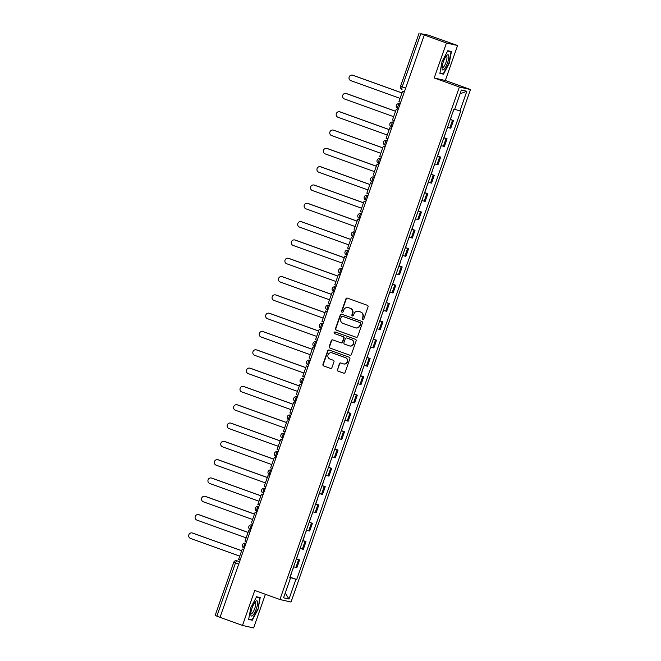 <?xml version="1.0" encoding="UTF-8"?>
<svg xmlns="http://www.w3.org/2000/svg" width="661" height="661" viewBox="0 0 661 661"><rect width="100%" height="100%" fill="white"/><g stroke="black" fill="none" stroke-linecap="round" stroke-linejoin="round"><path stroke-width="0.99" d="M362.707 319.635A0.851 0.826 -77.3 0 0 363.765 319.106L368.053 306.861A1.223 1.173 -77.3 0 0 367.351 305.316L347.405 298.136A1.223 1.173 -77.3 0 0 345.893 298.888L341.605 311.133A0.851 0.826 -77.3 0 0 342.191 312.24A0.851 0.826 -77.3 0 0 343.158 311.686L343.712 310.1A3.908 3.768 -77.3 0 1 348.545 307.695L350.206 308.29A3.908 3.768 -77.3 0 1 352.462 313.256L351.908 314.834A0.851 0.826 -77.3 0 0 352.495 315.95A0.851 0.826 -77.3 0 0 353.461 315.396L354.015 313.81A3.908 3.768 -77.3 0 1 358.849 311.405L360.518 312A3.908 3.768 -77.3 0 1 362.765 316.966L362.211 318.544A0.851 0.826 -77.3 0 0 362.707 319.635M337.3 369.549A1.223 1.173 -77.3 0 0 338.011 371.102L343.604 373.118A1.223 1.173 -77.3 0 0 345.116 372.366L349.876 358.766A1.223 1.173 -77.3 0 0 349.173 357.221L329.228 350.041A1.223 1.173 -77.3 0 0 327.716 350.793L322.956 364.385A1.223 1.173 -77.3 0 0 323.659 365.938L330.417 368.367A1.223 1.173 -77.3 0 0 331.929 367.615L333.97 361.798A1.223 1.173 -77.3 0 0 333.26 360.245L329.913 359.039A3.264 3.148 -77.3 0 1 331.706 352.776A3.264 3.148 -77.3 0 1 332.07 352.875L345.199 357.601A3.264 3.148 -77.3 0 1 343.398 363.872A3.264 3.148 -77.3 0 1 343.042 363.765L340.853 362.98A1.223 1.173 -77.3 0 0 339.341 363.732L337.631 369.623A1.223 1.173 -77.3 0 0 338.333 371.176L343.604 373.118M434.203 77.981L445.332 80.493L457.577 45.518L446.456 42.998L434.203 77.981L459.378 87.037L279.909 599.519L254.741 590.455L242.488 625.43L220.022 617.349L424.312 34.983L420.817 33.728L402.194 86.897A2.487 0.661 109.8 0 0 402.004 89.384A2.487 0.661 109.8 0 0 402.02 89.392L402.004 89.384A2.487 2.487 0 0 1 400.492 86.219L405.383 88.045M446.456 42.998L423.99 34.909M356.147 337.284A1.223 1.173 -77.3 0 0 357.659 336.532L362.426 322.94A1.223 1.173 -77.3 0 0 361.716 321.386L341.778 314.206A1.223 1.173 -77.3 0 0 340.266 314.958L335.499 328.558A1.223 1.173 -77.3 0 0 336.209 330.103L356.419 337.35M356.147 340.853L351.388 354.445A1.223 1.173 -77.3 0 1 349.876 355.205L329.93 348.025A1.223 1.173 -77.3 0 1 329.228 346.471L331.268 340.655A1.223 1.173 -77.3 0 1 332.78 339.903L340.869 342.811A1.223 1.173 -77.3 0 0 342.373 342.059L343.728 338.201A1.223 1.173 -77.3 0 0 343.026 336.647L334.606 333.615A0.851 0.826 -77.3 0 1 334.094 332.582A0.851 0.826 -77.3 0 1 335.168 332.004L355.444 339.3A1.223 1.173 -77.3 0 1 356.147 340.853M457.577 45.518L428.386 35.132L420.817 33.728M445.332 80.493L470.5 89.557L291.03 602.031L279.909 599.519M242.488 625.43L253.609 627.95L265.4 594.297M220.039 617.308L215.147 615.482L233.771 562.313L235.473 562.99L216.849 616.159M447.522 127.292L449.794 127.978L452.512 120.236L450.232 119.55M452.512 120.236L450.447 119.36M449.794 127.978L450.785 128.209L453.496 120.459M444.035 137.67L447.084 138.769L443.82 137.86M441.11 145.602L444.374 146.519L447.084 138.769M437.475 155.979L440.672 157.078L437.408 156.17M434.698 163.92L437.962 164.829L440.672 157.078M431.063 174.289L434.26 175.388L430.997 174.479M428.278 182.229L431.55 183.138L434.26 175.388M424.8 192.607L427.849 193.706L424.585 192.789M421.867 200.539L425.139 201.448L427.849 193.706M418.388 210.917L421.437 212.016L418.173 211.099M415.455 218.849L418.727 219.758L421.437 212.016M411.828 229.218L415.025 230.325L411.762 229.417M409.043 237.159L412.307 238.076L415.025 230.325M405.416 247.528L408.614 248.635L405.342 247.726M402.632 255.468L405.895 256.385L408.614 248.635M399.004 265.846L402.202 266.945L398.93 266.036M396.22 273.786L399.484 274.695L402.202 266.945M392.733 284.164L395.79 285.255L392.518 284.346M389.808 292.096L393.072 293.005L395.79 285.255M386.173 302.465L389.37 303.573L386.107 302.655M383.397 310.406L386.66 311.314L389.37 303.573M379.761 320.775L382.959 321.882L379.695 320.965M376.985 328.715L380.249 329.624L382.959 321.882M373.349 339.085L376.547 340.192L373.283 339.283M370.573 347.025L373.837 347.942L376.547 340.192M367.086 357.403L370.135 358.502L366.872 357.593M364.161 365.335L367.425 366.252L370.135 358.502M360.675 375.712L363.724 376.811L360.46 375.902M357.741 383.653L361.013 384.562L363.724 376.811M354.114 394.022L357.312 395.129L354.048 394.212M351.33 401.962L354.602 402.871L357.312 395.129M347.703 412.332L350.9 413.439L347.636 412.522M344.918 420.272L348.19 421.181L350.9 413.439M341.44 430.65L344.488 431.749L341.225 430.84M338.506 438.582L341.77 439.491L344.488 431.749M335.028 448.959L338.077 450.058L334.805 449.15M332.095 456.891L335.358 457.809L338.077 450.058M328.459 467.269L331.665 468.368L328.393 467.459M325.683 475.201L328.947 476.118L331.665 468.368M322.047 485.579L325.253 486.678L321.981 485.769M319.271 493.519L322.535 494.428L325.253 486.678M315.636 503.889L318.833 504.996L315.57 504.079M312.86 511.829L316.123 512.738L318.833 504.996M309.373 522.207L312.422 523.305L309.158 522.388M306.448 530.139L309.712 531.047L312.422 523.305M302.812 540.508L306.01 541.615L302.746 540.706M300.036 548.448L303.3 549.365L306.01 541.615M296.401 558.818L299.598 559.925L296.335 559.016M293.624 566.758L296.888 567.675L299.598 559.925M289.915 577.342L295.921 579.325L289.022 599.04L283.569 597.808L290.476 578.094L289.716 577.921L453.727 109.577L454.487 109.751L461.395 90.028L466.84 91.259L459.932 110.982L454.661 109.239M295.921 579.325L296.69 579.499L460.7 111.155L459.932 110.982M459.378 87.037L470.5 89.557M443.481 74.189L449.257 63.266L451.422 51.533L447.803 50.715L442.027 61.63L439.871 73.371L443.481 74.189L440.416 73.082M252.262 620.233L258.038 609.318L260.194 597.577L256.584 596.759L250.808 607.682L248.652 619.415L252.262 620.233L249.197 619.134M289.989 577.136L296.69 579.499M290.476 578.094L289.758 577.797M466.84 91.259L460.081 93.779M285.238 593.049L289.022 599.04M256.418 597.073L259.79 597.841L258.038 609.318M362.963 319.684A0.851 0.826 -77.3 0 1 362.534 318.619L363.096 317.04A3.908 3.768 -77.3 0 0 360.84 312.075L360.518 312M358.419 311.273L358.749 311.348A3.908 3.768 -77.3 0 1 359.179 311.471L360.84 312.075M348.116 307.563L348.446 307.638A3.908 3.768 -77.3 0 1 348.876 307.762L350.537 308.365A3.908 3.768 -77.3 0 1 352.792 313.331L352.23 314.909A0.851 0.826 -77.3 0 0 352.66 315.975M347.43 298.144A1.223 1.173 -77.3 0 0 346.215 298.962L341.927 311.199A0.851 0.826 -77.3 0 0 342.357 312.265M341.803 314.215A1.223 1.173 -77.3 0 0 340.589 315.033L335.829 328.624A1.223 1.173 -77.3 0 0 336.532 330.178L356.444 337.35M360.427 323.642A0.851 0.826 -77.3 0 0 359.931 322.56L342.431 316.255A0.851 0.826 -77.3 0 0 341.373 316.784L340.787 318.453A3.908 3.768 -77.3 0 0 343.042 323.419L355.007 327.724A3.908 3.768 -77.3 0 0 359.84 325.319L360.749 323.716A0.851 0.826 -77.3 0 0 360.262 322.634L359.931 322.56M342.563 316.288A0.851 0.826 -77.3 0 1 342.753 316.33L360.262 322.634M355.436 327.856L355.758 327.922A3.908 3.768 -77.3 0 0 360.171 325.394L359.84 325.319M360.749 323.716L360.171 325.394M349.876 355.205L329.93 348.025M332.805 339.911A1.223 1.173 -77.3 0 0 331.591 340.729L329.55 346.546A1.223 1.173 -77.3 0 0 330.26 348.099M341.192 342.885A1.223 1.173 -77.3 0 0 342.704 342.134L344.05 338.275A1.223 1.173 -77.3 0 0 343.348 336.722L334.606 333.615M335.243 332.029A0.851 0.826 -77.3 0 0 334.929 333.689M349.256 345.835A3.264 3.148 -77.3 0 0 353.362 343.629A3.264 3.148 -77.3 0 0 351.421 339.671L346.794 338.002A1.223 1.173 -77.3 0 0 345.282 338.754L343.927 342.613A1.223 1.173 -77.3 0 0 344.629 344.166L349.256 345.835M349.619 345.934L349.942 346.009A3.264 3.148 -77.3 0 0 351.743 339.746L351.421 339.671M346.843 338.019A1.223 1.173 -77.3 0 1 347.116 338.077L351.743 339.746M340.878 362.988A1.223 1.173 -77.3 0 0 339.663 363.806L337.631 369.623M343.398 363.872L343.72 363.947A3.264 3.148 -77.3 0 0 345.521 357.675L345.199 357.601M331.706 352.776L332.037 352.85A3.264 3.148 -77.3 0 1 332.392 352.949L345.521 357.675M329.252 350.049A1.223 1.173 -77.3 0 0 328.038 350.867L323.279 364.459A1.223 1.173 -77.3 0 0 323.981 366.012L330.417 368.367M352.387 75.147L352.809 75.247A2.859 2.76 102.7 0 1 353.123 75.337L352.701 75.238A2.859 2.76 -77.3 0 0 349.107 77.163A2.859 2.76 -77.3 0 0 350.809 80.642L400.07 98.373M450.298 119.352L451.942 115.088M353.123 75.337L401.979 92.92M453.867 109.61L452.455 113.188M400.417 102.215L398.914 101.67L402.574 91.226L404.078 91.772M404.094 91.722L402.574 91.226M352.701 75.238L401.962 92.97M446.679 55.524A8.089 2.148 109.8 0 0 442.052 68.711A8.089 2.148 109.8 0 0 444.159 69.215A8.089 2.148 109.8 0 0 448.538 59.176A8.089 2.148 109.8 0 0 446.861 55.334A8.089 2.148 109.8 0 0 446.679 55.524M442.035 67.505A6.123 1.628 109.8 0 0 442.316 67.761A6.123 1.628 109.8 0 0 443.44 67.182A6.123 1.628 109.8 0 0 446.431 60.944A6.123 1.628 109.8 0 0 446.464 56.235A6.123 1.628 109.8 0 0 446.084 56.251M447.637 51.029L451.017 51.789L448.918 63.159L443.324 73.743L439.945 72.974M448.398 50.847L451.017 51.789M255.46 601.568A8.089 2.148 109.8 0 0 250.825 614.763A8.089 2.148 109.8 0 0 252.94 615.259A8.089 2.148 109.8 0 0 257.319 605.22A8.089 2.148 109.8 0 0 255.642 601.378A8.089 2.148 109.8 0 0 255.46 601.568M250.808 613.548A6.123 1.628 109.8 0 0 251.089 613.805A6.123 1.628 109.8 0 0 252.213 613.226A6.123 1.628 109.8 0 0 255.204 606.996A6.123 1.628 109.8 0 0 255.245 602.287A6.123 1.628 109.8 0 0 254.857 602.303M257.699 609.211L252.105 619.787L248.718 619.027M257.179 596.9L259.79 597.841M345.976 93.457L346.397 93.556A2.859 2.76 102.7 0 1 346.711 93.647L346.29 93.548A2.859 2.76 -77.3 0 0 342.695 95.473A2.859 2.76 -77.3 0 0 344.398 98.952L393.659 116.683M443.886 137.662L445.531 133.398M346.711 93.647L395.567 111.23M447.654 127.342L446.043 131.506M394.006 120.525L392.502 119.988L396.154 109.536L397.666 110.081M397.682 110.032L396.154 109.536M346.29 93.548L395.542 111.279M339.564 111.767L339.985 111.866A2.859 2.76 102.7 0 1 340.299 111.957L339.878 111.858A2.859 2.76 -77.3 0 0 336.284 113.791A2.859 2.76 -77.3 0 0 337.986 117.261L387.247 134.993M340.299 111.957L389.147 129.548M441.242 145.651L439.631 149.816M387.594 138.843L386.09 138.298L389.742 127.846L391.254 128.391M391.271 128.341L389.742 127.846M339.878 111.858L389.131 129.597M333.152 130.085L333.574 130.176A2.859 2.76 102.7 0 1 333.888 130.267L333.466 130.176A2.859 2.76 -77.3 0 0 329.872 132.101A2.859 2.76 -77.3 0 0 331.574 135.571L380.827 153.302M333.888 130.267L382.736 147.857M434.831 163.961L433.219 168.125M381.182 157.153L379.67 156.607L383.33 146.164L384.842 146.701M384.859 146.651L383.33 146.164M333.466 130.176L382.719 147.907M326.741 148.394L327.162 148.485A2.859 2.76 102.7 0 1 327.476 148.576L327.055 148.485A2.859 2.76 -77.3 0 0 323.46 150.411A2.859 2.76 -77.3 0 0 325.162 153.881L374.415 171.612M424.651 192.599L426.295 188.335M327.476 148.576L376.324 166.167M428.419 182.271L426.808 186.435M374.77 175.462L373.258 174.917L376.919 164.473L378.431 165.019M378.447 164.961L376.919 164.473M327.055 148.485L376.307 166.217M320.329 166.704L320.75 166.795A2.859 2.76 102.7 0 1 321.064 166.886L320.643 166.795A2.859 2.76 -77.3 0 0 317.049 168.72A2.859 2.76 -77.3 0 0 318.751 172.191L368.003 189.93M418.239 210.909L419.884 206.645M321.064 166.886L369.912 184.477M422.007 200.58L420.396 204.745M368.359 193.772L366.847 193.227L370.507 182.783L372.019 183.328M372.036 183.279L370.507 182.783M320.643 166.795L369.896 184.526M313.909 185.014L314.339 185.113A2.859 2.76 102.7 0 1 314.653 185.204L314.223 185.105A2.859 2.76 -77.3 0 0 310.637 187.03A2.859 2.76 -77.3 0 0 312.339 190.508L361.592 208.24M314.653 185.204L363.5 202.787M415.595 218.89L413.984 223.054M361.947 212.082L360.435 211.537L364.095 201.093L365.607 201.638M365.624 201.588L364.095 201.093M314.223 185.105L363.484 202.836M307.497 203.324L307.919 203.423A2.859 2.76 102.7 0 1 308.233 203.514L307.811 203.414A2.859 2.76 -77.3 0 0 304.225 205.348A2.859 2.76 -77.3 0 0 305.927 208.818L355.18 226.549M308.233 203.514L357.089 221.096M409.184 237.208L407.573 241.372M355.535 230.392L354.023 229.854L357.684 219.402L359.196 219.948M359.212 219.898L357.684 219.402M307.811 203.414L357.072 221.146M301.085 221.633L301.507 221.732A2.859 2.76 102.7 0 1 301.821 221.823L301.399 221.724A2.859 2.76 -77.3 0 0 297.805 223.658A2.859 2.76 -77.3 0 0 299.507 227.128L348.768 244.859M301.821 221.823L350.677 239.414M402.772 255.518L401.161 259.682M349.124 248.71L347.612 248.164L351.272 237.712L352.784 238.257M352.8 238.208L351.272 237.712M301.399 221.724L350.661 239.464M294.674 239.951L295.095 240.042A2.859 2.76 102.7 0 1 295.409 240.133L294.988 240.042A2.859 2.76 -77.3 0 0 291.394 241.967A2.859 2.76 -77.3 0 0 293.096 245.438L342.357 263.169M392.584 284.156L394.237 279.892M295.409 240.133L344.265 257.724M396.352 273.828L394.749 277.992M342.712 267.019L341.2 266.474L344.86 256.03L346.364 256.567M346.389 256.518L344.86 256.03M294.988 240.042L344.249 257.773M288.262 258.261L288.683 258.352A2.859 2.76 102.7 0 1 288.997 258.443L288.576 258.352A2.859 2.76 -77.3 0 0 284.982 260.277A2.859 2.76 -77.3 0 0 286.684 263.747L335.945 281.479M288.997 258.443L337.854 276.034M389.94 292.137L388.338 296.302M336.3 285.329L334.788 284.784L338.449 274.34L339.952 274.885M339.969 274.836L338.449 274.34M288.576 258.352L337.837 276.083M281.85 276.571L282.272 276.662A2.859 2.76 102.7 0 1 282.586 276.761L282.164 276.662A2.859 2.76 -77.3 0 0 278.57 278.587A2.859 2.76 -77.3 0 0 280.272 282.057L329.533 299.797M282.586 276.761L331.442 294.343M383.529 310.447L381.918 314.611M329.88 303.639L328.377 303.093L332.037 292.649L333.541 293.195M333.557 293.145L332.037 292.649M282.164 276.662L331.425 294.393M275.439 294.88L275.86 294.98A2.859 2.76 102.7 0 1 276.174 295.07L275.753 294.971A2.859 2.76 -77.3 0 0 272.158 296.896A2.859 2.76 -77.3 0 0 273.861 300.375L323.122 318.106M276.174 295.07L325.03 312.653M377.117 328.757L375.506 332.929M323.469 321.948L321.965 321.411L325.617 310.959L327.129 311.505M327.145 311.455L325.617 310.959M275.753 294.971L325.005 312.703M269.027 313.19L269.448 313.289A2.859 2.76 102.7 0 1 269.762 313.38L269.341 313.281A2.859 2.76 -77.3 0 0 265.747 315.214A2.859 2.76 -77.3 0 0 267.449 318.685L316.71 336.416M366.938 357.403L368.582 353.131M269.762 313.38L318.61 330.963M370.705 347.075L369.094 351.239M317.057 340.258L315.553 339.721L319.205 329.269L320.717 329.814M320.734 329.765L319.205 329.269M269.341 313.281L318.594 331.021M262.615 331.5L263.037 331.599A2.859 2.76 102.7 0 1 263.351 331.69L262.929 331.599A2.859 2.76 -77.3 0 0 259.335 333.524A2.859 2.76 -77.3 0 0 261.037 336.994L310.29 354.726M360.526 375.712L362.17 371.449M263.351 331.69L312.199 349.281M364.294 365.384L362.682 369.549M310.645 358.576L309.133 358.031L312.793 347.579L314.305 348.124M314.322 348.074L312.793 347.579M262.929 331.599L312.182 349.33M256.204 349.818L256.625 349.909A2.859 2.76 102.7 0 1 256.939 350L256.518 349.909A2.859 2.76 -77.3 0 0 252.923 351.834A2.859 2.76 -77.3 0 0 254.625 355.304L303.878 373.035M256.939 350L305.787 367.59M357.882 383.694L356.271 387.858M304.234 376.886L302.721 376.34L306.382 365.897L307.894 366.434M307.91 366.384L306.382 365.897M256.518 349.909L305.77 367.64M249.792 368.127L250.213 368.218A2.859 2.76 102.7 0 1 250.527 368.309L250.106 368.218A2.859 2.76 -77.3 0 0 246.512 370.143A2.859 2.76 -77.3 0 0 248.214 373.614L297.467 391.353M250.527 368.309L299.375 385.9M351.47 402.004L349.859 406.168M297.822 395.195L296.31 394.65L299.97 384.206L301.482 384.752M301.499 384.702L299.97 384.206M250.106 368.218L299.359 385.95M243.372 386.437L243.793 386.528A2.859 2.76 102.7 0 1 244.107 386.627L243.686 386.528A2.859 2.76 -77.3 0 0 240.1 388.453A2.859 2.76 -77.3 0 0 241.802 391.932L291.055 409.663M341.291 430.642L342.935 426.378M244.107 386.627L292.963 404.21M345.059 420.313L343.447 424.478M291.41 413.505L289.898 412.96L293.558 402.516L295.07 403.061M295.087 403.012L293.558 402.516M243.686 386.528L292.947 404.259M236.96 404.747L237.382 404.846A2.859 2.76 102.7 0 1 237.696 404.937L237.274 404.838A2.859 2.76 -77.3 0 0 233.688 406.763A2.859 2.76 -77.3 0 0 235.39 410.241L284.643 427.973M334.879 448.951L336.523 444.688M237.696 404.937L286.552 422.519M338.647 438.631L337.036 442.796M284.998 431.815L283.486 431.278L287.147 420.826L288.659 421.371M288.675 421.321L287.147 420.826M237.274 404.838L286.535 422.569M230.549 423.057L230.97 423.156A2.859 2.76 102.7 0 1 231.284 423.247L230.863 423.147A2.859 2.76 -77.3 0 0 227.268 425.081A2.859 2.76 -77.3 0 0 228.97 428.551L278.231 446.282M231.284 423.247L280.14 440.837M332.235 456.941L330.624 461.105M278.587 450.133L277.075 449.587L280.735 439.135L282.239 439.681M282.264 439.631L280.735 439.135M230.863 423.147L280.124 440.887M224.137 441.366L224.558 441.465A2.859 2.76 102.7 0 1 224.872 441.556L224.451 441.465A2.859 2.76 -77.3 0 0 220.857 443.391A2.859 2.76 -77.3 0 0 222.559 446.861L271.82 464.592M224.872 441.556L273.728 459.147M325.815 475.251L324.212 479.415M272.175 468.442L270.663 467.897L274.323 457.453L275.827 457.99M275.852 457.941L274.323 457.453M224.451 441.465L273.712 459.197M217.725 459.684L218.147 459.775A2.859 2.76 102.7 0 1 218.46 459.866L218.039 459.775A2.859 2.76 -77.3 0 0 214.445 461.7A2.859 2.76 -77.3 0 0 216.147 465.17L265.408 482.902M218.46 459.866L267.317 477.457M319.403 493.56L317.792 497.725M265.763 486.752L264.251 486.207L267.912 475.763L269.415 476.3M269.432 476.25L267.912 475.763M218.039 459.775L267.3 477.506M211.313 477.994L211.735 478.085A2.859 2.76 102.7 0 1 212.049 478.176L211.627 478.085A2.859 2.76 -77.3 0 0 208.033 480.01A2.859 2.76 -77.3 0 0 209.735 483.48L258.996 501.22M309.224 522.198L310.868 517.935M212.049 478.176L260.905 495.767M312.992 511.87L311.381 516.034M259.343 505.062L257.84 504.517L261.492 494.073L263.004 494.618M263.02 494.568L261.492 494.073M211.627 478.085L260.888 495.816M204.902 496.304L205.323 496.403A2.859 2.76 102.7 0 1 205.637 496.494L205.216 496.394A2.859 2.76 -77.3 0 0 201.622 498.32A2.859 2.76 -77.3 0 0 203.324 501.798L252.585 519.529M205.637 496.494L254.493 514.076M306.58 530.18L304.969 534.344M252.932 523.372L251.428 522.826L255.08 512.382L256.592 512.928M256.608 512.878L255.08 512.382M205.216 496.394L254.468 514.126M198.49 514.613L198.911 514.712A2.859 2.76 102.7 0 1 199.225 514.803L198.804 514.704A2.859 2.76 -77.3 0 0 195.21 516.629A2.859 2.76 -77.3 0 0 196.912 520.108L246.165 537.839M199.225 514.803L248.073 532.386M300.168 548.498L298.557 552.662M246.52 541.681L245.016 541.144L248.668 530.692L250.18 531.237M250.197 531.188L248.668 530.692M198.804 514.704L248.057 532.436M192.078 532.923L192.5 533.022A2.859 2.76 102.7 0 1 192.814 533.113L192.392 533.014A2.859 2.76 -77.3 0 0 188.798 534.947A2.859 2.76 -77.3 0 0 190.5 538.418L239.753 556.149M192.814 533.113L241.662 550.704M293.757 566.808L292.145 570.972M240.108 559.999L238.596 559.454L242.256 549.002L243.769 549.547M243.785 549.498L242.256 549.002M192.392 533.014L241.645 550.753M239.505 561.71L236.944 560.784A2.487 2.396 102.7 0 0 236.671 560.71L236.944 560.784A2.487 0.661 109.8 0 0 235.473 562.99L238.662 564.139M302.308 549.134L305.027 541.392M308.72 530.824L311.438 523.082M315.132 512.515L317.85 504.764M321.543 494.205L324.262 486.455M327.963 475.895L330.674 468.145M334.375 457.586L337.085 449.835M340.787 439.268L343.497 431.526M347.199 420.958L349.909 413.216M353.61 402.648L356.32 394.898M360.022 384.338L362.732 376.588M366.434 366.029L369.144 358.279M372.845 347.719L375.564 339.969M379.257 329.401L381.975 321.659M385.669 311.091L388.387 303.349M392.08 292.782L394.799 285.031M398.5 274.472L401.21 266.722M404.912 256.162L407.622 248.412M411.324 237.844L414.034 230.102M417.735 219.535L420.446 211.793M424.147 201.225L426.857 193.483M430.559 182.915L433.269 175.165M436.971 164.606L439.681 156.855M443.382 146.296L446.101 138.546M295.897 567.452L298.607 559.702M245.338 543.21A2.487 2.487 0 0 0 242.405 544.937A2.487 2.487 0 0 0 243.95 547.977L243.967 547.986A2.487 0.661 109.8 0 0 243.967 547.986A2.487 0.661 109.8 0 1 244.157 545.449A2.487 0.661 109.8 0 1 245.611 543.292L245.338 543.21A2.487 2.396 102.7 0 1 245.611 543.292L245.925 543.4M251.75 524.9A2.487 2.487 0 0 0 248.817 526.627A2.487 2.487 0 0 0 250.362 529.668L250.379 529.676A2.487 0.661 109.8 0 1 250.362 529.668A2.487 0.661 109.8 0 1 250.569 527.139A2.487 0.661 109.8 0 1 252.023 524.974L251.75 524.9A2.487 2.396 102.7 0 1 252.023 524.974L252.337 525.09M258.765 506.723L258.162 506.59A2.487 2.487 0 0 0 255.229 508.317A2.487 2.487 0 0 0 256.774 511.358L256.79 511.358A2.487 0.661 109.8 0 1 256.774 511.358A2.487 0.661 109.8 0 1 256.98 508.83A2.487 0.661 109.8 0 1 258.434 506.665L258.757 506.739M258.748 506.78L258.434 506.665A2.487 2.396 102.7 0 0 258.162 506.59M265.177 488.413L264.574 488.272A2.487 2.487 0 0 0 261.64 490.008A2.487 2.487 0 0 0 263.185 493.048L263.202 493.048A2.487 0.661 109.8 0 0 263.202 493.048A2.487 0.661 109.8 0 1 263.392 490.52A2.487 0.661 109.8 0 1 264.846 488.355L265.168 488.429M265.16 488.462L264.846 488.355A2.487 2.396 102.7 0 0 264.574 488.272M269.928 474.854L269.622 474.738A2.487 0.661 109.8 0 0 269.622 474.738A2.487 0.661 109.8 0 1 269.804 472.21A2.487 0.661 109.8 0 1 271.266 470.045L271.266 470.045A2.487 2.396 102.7 0 0 270.985 469.963A2.487 2.487 0 0 0 268.052 471.698A2.487 2.487 0 0 0 269.597 474.73L269.928 474.854M277.405 451.653A2.487 2.487 0 0 0 274.464 453.38A2.487 2.487 0 0 0 276.009 456.421L276.034 456.429A2.487 0.661 109.8 0 1 276.009 456.421A2.487 0.661 109.8 0 1 276.215 453.892A2.487 0.661 109.8 0 1 277.678 451.736L277.405 451.653A2.487 2.396 102.7 0 1 277.678 451.736L277.984 451.843M283.817 433.343A2.487 2.487 0 0 0 280.875 435.07A2.487 2.487 0 0 0 282.421 438.111L282.445 438.119A2.487 0.661 109.8 0 1 282.421 438.111A2.487 0.661 109.8 0 1 282.627 435.582A2.487 0.661 109.8 0 1 284.09 433.426L283.817 433.343A2.487 2.396 102.7 0 1 284.09 433.426L284.395 433.533M290.832 415.166L290.229 415.034A2.487 2.487 0 0 0 287.287 416.76A2.487 2.487 0 0 0 288.832 419.801L288.857 419.809A2.487 0.661 109.8 0 1 288.832 419.801A2.487 0.661 109.8 0 1 289.039 417.273A2.487 0.661 109.8 0 1 290.501 415.108L290.823 415.182M290.807 415.224L290.501 415.108A2.487 2.396 102.7 0 0 290.229 415.034M297.243 396.856L296.64 396.724A2.487 2.487 0 0 0 293.699 398.451A2.487 2.487 0 0 0 295.244 401.491L295.269 401.491A2.487 0.661 109.8 0 0 295.269 401.491A2.487 0.661 109.8 0 1 295.459 398.963A2.487 0.661 109.8 0 1 296.913 396.798L297.235 396.873M297.219 396.914L296.913 396.798A2.487 2.396 102.7 0 0 296.64 396.724M303.052 378.406A2.487 2.487 0 0 0 300.111 380.141A2.487 2.487 0 0 0 301.656 383.182L301.68 383.182A2.487 0.661 109.8 0 0 301.68 383.182A2.487 0.661 109.8 0 1 301.87 380.653A2.487 0.661 109.8 0 1 303.325 378.489L303.052 378.406A2.487 2.396 102.7 0 1 303.325 378.489L303.63 378.596M309.464 360.096A2.487 2.487 0 0 0 306.522 361.831A2.487 2.487 0 0 0 308.076 364.864L308.092 364.872A2.487 0.661 109.8 0 1 308.076 364.864A2.487 0.661 109.8 0 1 308.282 362.344A2.487 0.661 109.8 0 1 309.736 360.179L309.464 360.096A2.487 2.396 102.7 0 1 309.736 360.179L310.042 360.286M314.818 346.67L314.504 346.562A2.487 0.661 109.8 0 1 314.487 346.554A2.487 0.661 109.8 0 1 314.694 344.026A2.487 0.661 109.8 0 1 316.148 341.869L316.47 341.935M316.462 341.977L316.148 341.869A2.487 2.396 102.7 0 0 315.875 341.787A2.487 2.487 0 0 0 312.942 343.513A2.487 2.487 0 0 0 314.487 346.554L314.818 346.678M322.89 323.609L322.287 323.477A2.487 2.487 0 0 0 319.354 325.204A2.487 2.487 0 0 0 320.899 328.244L320.916 328.253A2.487 0.661 109.8 0 1 320.899 328.244A2.487 0.661 109.8 0 1 321.106 325.716A2.487 0.661 109.8 0 1 322.56 323.551L322.882 323.626M322.874 323.667L322.56 323.551A2.487 2.396 102.7 0 0 322.287 323.477M328.699 305.167A2.487 2.487 0 0 0 325.766 306.894A2.487 2.487 0 0 0 327.311 309.935L327.327 309.943A2.487 0.661 109.8 0 0 327.327 309.943A2.487 0.661 109.8 0 1 327.517 307.406A2.487 0.661 109.8 0 1 328.971 305.242L328.699 305.167A2.487 2.396 102.7 0 1 328.971 305.242L329.285 305.357M335.11 286.849A2.487 2.487 0 0 0 332.177 288.584A2.487 2.487 0 0 0 333.722 291.625L333.739 291.625A2.487 0.661 109.8 0 0 333.739 291.625A2.487 0.661 109.8 0 1 333.929 289.097A2.487 0.661 109.8 0 1 335.383 286.932L335.11 286.849A2.487 2.396 102.7 0 1 335.383 286.932L335.697 287.048M341.522 268.54A2.487 2.487 0 0 0 338.589 270.275A2.487 2.487 0 0 0 340.134 273.307L340.159 273.315A2.487 0.661 109.8 0 1 340.134 273.307A2.487 0.661 109.8 0 1 340.341 270.787A2.487 0.661 109.8 0 1 341.803 268.622L341.522 268.54A2.487 2.396 102.7 0 1 341.803 268.622L342.109 268.73M348.537 250.37L347.942 250.23A2.487 2.487 0 0 0 345.001 251.965A2.487 2.487 0 0 0 346.546 254.997L346.571 255.006A2.487 0.661 109.8 0 1 346.546 254.997A2.487 0.661 109.8 0 1 346.752 252.469A2.487 0.661 109.8 0 1 348.215 250.312L348.537 250.387M348.521 250.42L348.215 250.312A2.487 2.396 102.7 0 0 347.942 250.23M354.354 231.92A2.487 2.487 0 0 0 351.412 233.647A2.487 2.487 0 0 0 352.957 236.688L352.982 236.696A2.487 0.661 109.8 0 0 352.982 236.696A2.487 0.661 109.8 0 1 353.164 234.159A2.487 0.661 109.8 0 1 354.627 232.003L354.354 231.92A2.487 2.396 102.7 0 1 354.627 232.003L354.932 232.11M360.766 213.61A2.487 2.487 0 0 0 357.824 215.337A2.487 2.487 0 0 0 359.369 218.378L359.394 218.386A2.487 0.661 109.8 0 0 359.394 218.386A2.487 0.661 109.8 0 1 359.576 215.85A2.487 0.661 109.8 0 1 361.038 213.685L360.766 213.61A2.487 2.396 102.7 0 1 361.038 213.685L361.344 213.8M367.177 195.301A2.487 2.487 0 0 0 364.236 197.028A2.487 2.487 0 0 0 365.781 200.068L365.806 200.076A2.487 0.661 109.8 0 1 365.781 200.068A2.487 0.661 109.8 0 1 365.996 197.54A2.487 0.661 109.8 0 1 367.45 195.375L367.177 195.301A2.487 2.396 102.7 0 1 367.45 195.375L367.756 195.491M374.192 177.123L373.589 176.983A2.487 2.487 0 0 0 370.647 178.718A2.487 2.487 0 0 0 372.193 181.758L372.217 181.758A2.487 0.661 109.8 0 1 372.193 181.758A2.487 0.661 109.8 0 1 372.407 179.23A2.487 0.661 109.8 0 1 373.862 177.065L374.184 177.14M374.167 177.181L373.862 177.065A2.487 2.396 102.7 0 0 373.589 176.983M380.604 158.814L380.001 158.673A2.487 2.487 0 0 0 377.059 160.408A2.487 2.487 0 0 0 378.613 163.441L378.629 163.449A2.487 0.661 109.8 0 0 378.629 163.449A2.487 0.661 109.8 0 1 378.819 160.92A2.487 0.661 109.8 0 1 380.273 158.756L380.596 158.83M380.579 158.863L380.273 158.756A2.487 2.396 102.7 0 0 380.001 158.673M386.412 140.363A2.487 2.487 0 0 0 383.479 142.09A2.487 2.487 0 0 0 385.024 145.131L385.041 145.139A2.487 0.661 109.8 0 0 385.041 145.139A2.487 0.661 109.8 0 1 385.231 142.602A2.487 0.661 109.8 0 1 386.685 140.446L386.412 140.363A2.487 2.396 102.7 0 1 386.685 140.446L386.999 140.553M392.824 122.054A2.487 2.487 0 0 0 389.891 123.781A2.487 2.487 0 0 0 391.436 126.821L391.452 126.829A2.487 0.661 109.8 0 0 391.452 126.829A2.487 0.661 109.8 0 1 391.643 124.293A2.487 0.661 109.8 0 1 393.097 122.136L392.824 122.054A2.487 2.396 102.7 0 1 393.097 122.136L393.411 122.244M399.839 103.876L399.236 103.744A2.487 2.487 0 0 0 396.303 105.471A2.487 2.487 0 0 0 397.848 108.511L397.864 108.52A2.487 0.661 109.8 0 1 397.848 108.511A2.487 0.661 109.8 0 1 398.054 105.983A2.487 0.661 109.8 0 1 399.508 103.818L399.831 103.893M399.822 103.934L399.508 103.818A2.487 2.396 102.7 0 0 399.236 103.744M233.862 562.321L233.771 562.313A2.487 2.487 0 0 1 236.671 560.71M400.583 86.236L419.115 33.05M316.479 341.919L315.875 341.787M271.588 470.103L270.985 469.963M437.623 155.996L439.119 151.708M431.203 174.306L432.707 170.026M411.968 229.243L413.472 224.955M405.557 247.553L407.06 243.265M399.145 265.862L400.649 261.574M386.321 302.482L387.817 298.202M379.91 320.8L381.405 316.512M373.498 339.11L374.994 334.821M354.255 394.039L355.758 389.759M347.843 412.348L349.347 408.068M328.608 467.286L330.112 462.997M322.196 485.595L323.7 481.315M315.784 503.905L317.28 499.625M302.961 540.533L304.457 536.245M296.549 558.842L298.045 554.554M290.129 577.152L291.633 572.864"/></g></svg>

